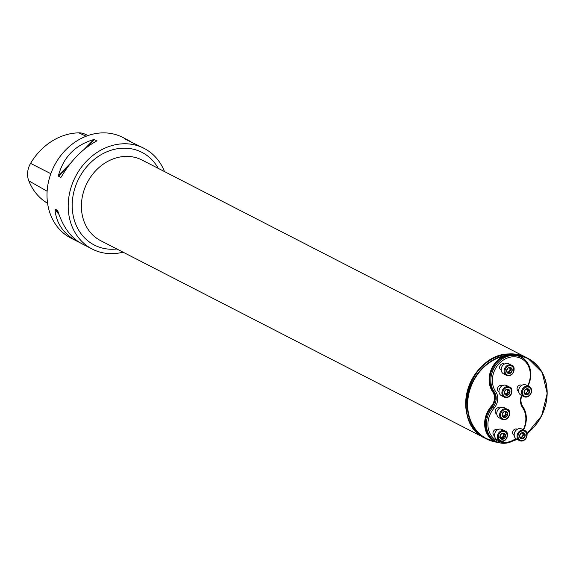 <?xml version="1.0" encoding="UTF-8"?>
<svg xmlns="http://www.w3.org/2000/svg" width="576" height="576" viewBox="0 0 576 576"><rect width="100%" height="100%" fill="white"/><g stroke="black" fill="none" stroke-linecap="round" stroke-linejoin="round"><path stroke-width="0.86" d="M79.747 242.568L71.071 238.19A56.635 48.031 -62.8 0 1 54.238 165.866A56.635 48.031 -62.8 0 1 122.839 137.441L130.925 141.674M164.491 171.583A56.635 48.031 117.2 0 0 144.036 148.334A56.635 48.031 117.2 0 0 75.427 176.753A56.635 48.031 117.2 0 0 92.261 249.084A56.635 48.031 117.2 0 0 112.572 253.642A56.635 48.031 117.2 0 0 123.07 252.18M96.638 141.005L96.653 140.998C82.606 148.666 70.819 160.646 61.294 176.947L60.84 177.401L58.478 176.191L58.471 175.493C63.569 156.924 75.355 144.943 93.83 139.543L96.955 140.681L96.653 140.998M77.314 241.402C63.67 234.05 56.239 223.445 55.008 209.585L55.13 209.138L57.492 210.348L57.83 211.039C62.942 226.894 70.855 237.744 81.583 243.59L92.261 249.084M57.622 210.506L57.83 211.039M144.036 148.334L124.366 138.751L129.089 140.652M124.366 138.751L124.747 138.946M88.027 135.547L84.83 134.086A18.763 15.912 117.2 0 0 78.775 132.854A58.414 49.536 117.2 0 0 30.578 163.375A18.763 15.912 117.2 0 0 28.8 180.871A58.414 49.536 117.2 0 0 47.578 203.299M526.954 433.483A45.022 38.182 117.2 0 0 546.84 388.39A45.022 38.182 117.2 0 0 519.35 355.68L519.379 356.328L511.675 354.694L519.35 355.68A23.22 19.692 -62.8 0 1 525.989 360.972M497.902 442.303L495.338 441.742A23.22 19.692 -62.8 0 1 491.249 406.289A11.326 9.605 117.2 0 0 492.71 391.874A23.22 19.692 -62.8 0 1 504.043 356.047L504.446 356.688A22.651 19.21 117.2 0 0 493.387 391.644A11.894 10.087 -62.8 0 1 491.854 406.771A22.651 19.21 117.2 0 0 495.022 440.971L496.001 441.468A22.651 19.21 -62.8 0 1 492.826 407.275A11.894 10.087 117.2 0 0 494.366 392.148A22.651 19.21 -62.8 0 1 496.282 364.558A22.651 19.21 -62.8 0 1 521.172 357.221A22.651 19.21 -62.8 0 1 527.99 385.985M498.211 442.411A45.31 38.426 -62.8 0 1 486.504 438.941A45.31 38.426 -62.8 0 1 468.727 392.566A45.31 38.426 -62.8 0 1 507.211 355.075A45.31 38.426 -62.8 0 1 511.675 354.694L504.043 356.047A45.022 38.182 117.2 0 0 467.885 399.665A45.022 38.182 117.2 0 0 495.338 441.742L495.756 441.346M526.982 433.598A45.31 38.426 -62.8 0 0 527.918 358.344A45.31 38.426 -62.8 0 0 511.675 354.694L504.446 356.688M521.856 395.568A11.894 10.087 117.2 0 0 522.806 406.548A22.651 19.21 -62.8 0 1 523.526 429.934M516.168 438.854A22.651 19.21 -62.8 0 1 496.001 441.468M514.202 435.334L514.058 435.254A3.398 2.88 -62.8 0 1 512.77 431.597A3.398 2.88 -62.8 0 1 515.945 428.94A3.398 2.88 -62.8 0 1 517.162 429.214L517.306 429.286M494.546 435.809L494.402 435.73A3.398 2.88 -62.8 0 1 492.977 432.785A3.398 2.88 -62.8 0 1 496.289 429.415A3.398 2.88 -62.8 0 1 497.506 429.689L497.657 429.761M496.757 414.058L496.613 413.978A3.398 2.88 -62.8 0 1 495.324 410.321A3.398 2.88 -62.8 0 1 498.499 407.664A3.398 2.88 -62.8 0 1 499.716 407.938L499.86 408.01M518.666 391.385L518.522 391.306A3.398 2.88 -62.8 0 1 517.234 387.648A3.398 2.88 -62.8 0 1 520.409 384.991A3.398 2.88 -62.8 0 1 521.626 385.265L521.777 385.337M499.01 391.86L498.866 391.781A3.398 2.88 -62.8 0 1 497.441 388.836A3.398 2.88 -62.8 0 1 500.753 385.466A3.398 2.88 -62.8 0 1 501.97 385.74L502.121 385.812M501.221 370.109L501.077 370.03A3.398 2.88 -62.8 0 1 499.788 366.372A3.398 2.88 -62.8 0 1 502.963 363.715A3.398 2.88 -62.8 0 1 504.18 363.989L504.324 364.061M527.666 385.819A21.521 18.252 117.2 0 0 523.282 359.806A21.521 18.252 117.2 0 0 498.456 364.356A21.521 18.252 117.2 0 0 495.72 391.68A13.025 11.045 -62.8 0 1 494.035 408.254A21.521 18.252 117.2 0 0 491.393 435.823A21.521 18.252 117.2 0 0 515.786 438.566M523.202 429.768A21.521 18.252 117.2 0 0 522.518 407.563A13.025 11.045 -62.8 0 1 521.525 395.402M508.277 367.848L508.932 367.79L508.277 367.848L506.606 370.555A3.182 2.693 -62.8 0 1 508.277 367.848A3.182 2.693 -62.8 0 1 511.063 367.783A3.182 2.693 -62.8 0 1 512.179 370.418A3.182 2.693 -62.8 0 1 510.516 373.126A3.182 2.693 -62.8 0 1 507.73 373.19A3.182 2.693 -62.8 0 1 506.606 370.555L506.635 371.074M506.75 363.348A5.666 4.802 117.2 0 0 501.466 367.776A5.666 4.802 117.2 0 0 503.604 373.874L506.484 375.358A5.666 4.802 -62.8 0 1 504.346 369.259A5.666 4.802 -62.8 0 1 509.63 364.824A5.666 4.802 -62.8 0 1 511.661 365.285A5.666 4.802 -62.8 0 1 513.346 372.514A5.666 4.802 -62.8 0 1 506.484 375.358C514.512 377.69 516.146 365.436 511.661 365.285L508.781 363.802A5.666 4.802 117.2 0 0 506.75 363.348M508.586 367.697L511.063 367.783L511.956 369.684M511.805 369.662L512.179 370.418L510.516 373.126L508.162 372.305M509.357 371.563L510.883 372.362L509.364 371.585L509.544 370.814A2.462 2.088 -62.8 0 1 507.55 372.053A2.462 2.088 -62.8 0 1 507.341 372.046L507.996 372.139M510.516 373.126L509.688 373.104M509.674 373.082L507.73 373.19L506.606 370.555M508.392 373.111L507.305 372.557L508.385 373.133L507.73 373.19M509.537 367.992A2.462 2.088 -62.8 0 1 509.789 368.424A2.462 2.088 -62.8 0 1 509.544 370.814L510.538 369.065M508.594 372.449L509.364 371.585M511.654 371.102L510.142 370.325M510.134 368.856L509.681 367.97M511.279 368.438L510.113 367.834M504.187 393.451L506.873 395.323A3.182 2.693 -62.8 0 1 504.619 393.84A3.182 2.693 -62.8 0 1 504.929 390.758A3.182 2.693 -62.8 0 1 507.499 389.153A3.182 2.693 -62.8 0 1 509.753 390.636A3.182 2.693 -62.8 0 1 509.443 393.725A3.182 2.693 -62.8 0 1 506.873 395.323L509.443 393.725L509.494 392.875M499.018 390.715A5.666 4.802 117.2 0 0 501.394 395.633L504.274 397.109A5.666 4.802 -62.8 0 1 501.905 392.191A5.666 4.802 -62.8 0 1 509.45 387.036A5.666 4.802 -62.8 0 1 511.135 394.272A5.666 4.802 -62.8 0 1 504.274 397.109C512.302 399.442 513.936 387.187 509.45 387.036L506.57 385.553A5.666 4.802 117.2 0 0 499.018 390.715M504.662 393.941L505.138 394.186L504.619 393.84L504.727 391.529M504.706 391.514L505.498 390.24M506.182 394.891L506.873 395.323M505.447 390.24L507.499 389.153L509.753 390.636L509.443 392.854L507.931 392.076L507.744 391.363A2.462 2.088 -62.8 0 1 506.455 393.458A2.462 2.088 -62.8 0 1 504.677 393.703M507.499 389.153L508.018 389.498L507.37 389.167M509.069 390.19L509.753 390.636M507.334 389.167L509.047 390.197M505.829 394.337L507.118 393.307L508.651 394.099M508.392 390.103L506.887 389.326A2.462 2.088 -62.8 0 1 507.744 391.363L508.219 390.017M507.478 394.855L505.958 394.078M507.118 393.307L508.572 394.056M507.931 392.076L509.422 392.839M507.283 393.394L507.996 392.112M509.594 391.421L508.075 390.636L509.566 391.421M527.962 394.402L527.134 394.38L527.962 394.402L529.625 391.694A3.182 2.693 -62.8 0 1 527.962 394.402A3.182 2.693 -62.8 0 1 525.175 394.466A3.182 2.693 -62.8 0 1 524.052 391.831A3.182 2.693 -62.8 0 1 525.722 389.124A3.182 2.693 -62.8 0 1 528.509 389.059A3.182 2.693 -62.8 0 1 529.625 391.694L527.234 389.7A2.462 2.088 -62.8 0 1 526.99 392.09L527.983 390.341M526.226 385.078A5.666 4.802 117.2 0 0 519.365 387.922A5.666 4.802 117.2 0 0 521.05 395.158L523.93 396.634A5.666 4.802 -62.8 0 1 522.252 389.405A5.666 4.802 -62.8 0 1 529.106 386.561A5.666 4.802 -62.8 0 1 531.252 392.659A5.666 4.802 -62.8 0 1 525.96 397.094A5.666 4.802 -62.8 0 1 523.93 396.634L526.046 397.116C532.886 396.036 532.685 387.266 529.106 386.561L526.226 385.078M527.134 394.38L525.607 393.581M527.119 394.358L525.175 394.466L524.052 391.831L525.722 389.124L526.486 389.203L526.032 388.973M525.838 394.387L524.75 393.833L525.83 394.416L525.175 394.466M529.078 392.371L527.587 391.601L529.078 392.371M524.081 392.35L524.052 391.831M525.722 389.124L528.509 389.059L528.703 389.729L527.537 389.124L528.725 389.714M529.222 390.938L528.703 389.729M524.786 393.358L524.995 393.329A2.462 2.088 117.2 0 0 526.99 392.09L526.81 392.861L528.329 393.638M525.442 393.422L524.995 393.329A2.462 2.088 -62.8 0 1 524.786 393.329M526.982 389.268A2.462 2.088 -62.8 0 1 527.234 389.7L527.126 389.254M528.869 390.766L527.58 390.139M526.039 393.725L526.81 392.861M503.806 411.797L504.468 411.739L503.806 411.797L502.142 414.504A3.182 2.693 -62.8 0 1 503.806 411.797A3.182 2.693 -62.8 0 1 506.592 411.732A3.182 2.693 -62.8 0 1 507.715 414.367A3.182 2.693 -62.8 0 1 506.052 417.074A3.182 2.693 -62.8 0 1 503.266 417.139A3.182 2.693 -62.8 0 1 502.142 414.504L502.171 415.022M502.286 407.297A5.666 4.802 117.2 0 0 497.002 411.725A5.666 4.802 117.2 0 0 499.14 417.823L502.02 419.306A5.666 4.802 -62.8 0 1 499.882 413.208A5.666 4.802 -62.8 0 1 505.166 408.773A5.666 4.802 -62.8 0 1 507.197 409.234A5.666 4.802 -62.8 0 1 508.882 416.462A5.666 4.802 -62.8 0 1 502.02 419.306C510.048 421.639 511.675 409.385 507.197 409.234L504.317 407.75A5.666 4.802 117.2 0 0 502.286 407.297M504.122 411.646L506.592 411.732L507.492 413.633M507.341 413.611L507.715 414.367L506.052 417.074L503.698 416.254M504.893 415.512L506.419 416.311L504.9 415.534L505.08 414.763A2.462 2.088 -62.8 0 1 503.086 416.002A2.462 2.088 -62.8 0 1 502.877 415.994M506.052 417.074L505.224 417.053M505.21 417.031L503.266 417.139L502.142 414.504M503.928 417.06L502.841 416.506L503.921 417.082L503.266 417.139M505.073 411.941A2.462 2.088 -62.8 0 1 505.325 412.373A2.462 2.088 -62.8 0 1 505.08 414.763L506.066 413.014M502.877 416.023L503.532 416.088M504.13 416.398L504.9 415.534M507.19 415.051L505.678 414.266M505.67 412.805L505.217 411.919M506.815 412.387L505.649 411.782M499.723 437.4L502.409 439.272A3.182 2.693 -62.8 0 1 500.155 437.789A3.182 2.693 -62.8 0 1 500.465 434.707A3.182 2.693 -62.8 0 1 503.035 433.102A3.182 2.693 -62.8 0 1 505.289 434.585A3.182 2.693 -62.8 0 1 504.979 437.674A3.182 2.693 -62.8 0 1 502.409 439.272L504.979 437.674L505.03 436.824M494.554 434.664A5.666 4.802 117.2 0 0 496.93 439.582L499.81 441.058A5.666 4.802 -62.8 0 1 497.441 436.14A5.666 4.802 -62.8 0 1 504.986 430.985A5.666 4.802 -62.8 0 1 506.671 438.221A5.666 4.802 -62.8 0 1 499.81 441.058C507.838 443.39 509.472 431.136 504.986 430.985L502.106 429.502A5.666 4.802 117.2 0 0 494.554 434.664M500.198 437.89L500.674 438.134L500.155 437.789L500.263 435.478M500.242 435.463L500.465 434.707L503.035 433.102L505.289 434.585L504.979 436.802L503.467 436.025L503.28 435.312A2.462 2.088 -62.8 0 1 501.991 437.407A2.462 2.088 -62.8 0 1 500.213 437.652M501.718 438.84L502.409 439.272M503.035 433.102L503.554 433.447L502.906 433.116M504.605 434.138L505.289 434.585M502.87 433.116L504.583 434.146M501.365 438.286L502.654 437.256L504.187 438.048M503.921 434.052L502.423 433.274A2.462 2.088 -62.8 0 1 503.28 435.312L503.755 433.966M503.006 438.782L501.494 438.005L503.014 438.804M502.654 437.256L504.108 438.005M503.467 436.025L504.958 436.788M502.819 437.342L503.532 436.061M505.13 435.362L503.611 434.585L505.102 435.37M523.498 438.35L522.67 438.329L523.498 438.35L525.161 435.643A3.182 2.693 -62.8 0 1 523.498 438.35A3.182 2.693 -62.8 0 1 520.711 438.415A3.182 2.693 -62.8 0 1 519.588 435.78A3.182 2.693 -62.8 0 1 521.258 433.073A3.182 2.693 -62.8 0 1 524.038 433.008A3.182 2.693 -62.8 0 1 525.161 435.643L522.77 433.649A2.462 2.088 -62.8 0 1 522.526 436.039L523.519 434.29M521.762 429.026A5.666 4.802 117.2 0 0 514.901 431.87A5.666 4.802 117.2 0 0 516.586 439.106L519.466 440.582A5.666 4.802 -62.8 0 1 517.788 433.354A5.666 4.802 -62.8 0 1 524.642 430.51A5.666 4.802 -62.8 0 1 526.788 436.608A5.666 4.802 -62.8 0 1 521.496 441.043A5.666 4.802 -62.8 0 1 519.466 440.582L521.582 441.065C528.422 439.985 528.221 431.215 524.642 430.51L521.762 429.026M522.67 438.329L521.143 437.53M522.655 438.307L520.711 438.415L519.588 435.78L521.258 433.073L522.022 433.152L521.568 432.922M521.374 438.336L520.286 437.782L521.366 438.365L520.711 438.415M524.614 436.32L523.123 435.55L524.614 436.32M519.617 436.298L519.588 435.78M521.258 433.073L524.038 433.008L524.239 433.678L523.073 433.073L524.261 433.663M524.938 434.916L524.239 433.678M520.978 437.364L520.531 437.278A2.462 2.088 -62.8 0 1 520.322 437.278L520.531 437.278A2.462 2.088 117.2 0 0 522.526 436.039L522.346 436.81L523.865 437.587M522.518 433.217A2.462 2.088 -62.8 0 1 522.77 433.649L522.662 433.195M524.405 434.707L523.116 434.088M521.575 437.674L522.346 436.81M30.578 163.375L50.825 173.693M78.775 132.854L86.141 136.238M28.8 180.871L47.131 191.218M93.83 139.543L84.146 149.393M70.841 162.914L58.471 175.493M94.594 139.471L87.206 146.981M68.263 166.234L58.478 176.191M55.13 209.138L58.579 213.343M55.008 209.585L58.939 214.387M158.263 168.386A52.106 44.186 117.2 0 0 79.877 176.594A52.106 44.186 117.2 0 0 113.018 249.25A52.106 44.186 117.2 0 0 116.849 248.983M510.098 353.88A45.31 38.426 -62.8 0 1 526.342 357.53A45.31 38.426 -62.8 0 1 526.464 357.595L142.063 160.056A45.31 38.426 117.2 0 0 87.178 182.794A45.31 38.426 117.2 0 0 100.642 240.653L484.927 438.127A45.31 38.426 -62.8 0 1 467.813 389.333A45.31 38.426 -62.8 0 1 510.098 353.88M521.172 357.221L520.2 356.724A22.651 19.21 117.2 0 0 519.379 356.328M492.71 391.874L494.366 392.148L495.72 391.68M491.249 406.289L494.035 408.254M517.133 439.387A45.31 38.426 -62.8 0 1 512.957 440.906M513.655 440.525A45.022 38.182 117.2 0 0 516.967 439.301M510.343 354.01A45.31 38.426 117.2 0 0 468.05 389.455A45.31 38.426 117.2 0 0 485.165 438.257C448.56 422.474 469.505 352.368 510.307 353.995L526.586 357.653A45.31 38.426 117.2 0 0 510.343 354.01M522.806 406.548L522.518 407.563M509.89 365.652A4.982 4.226 117.2 0 0 505.368 372.996A4.982 4.226 117.2 0 0 512.935 372.809A4.982 4.226 117.2 0 0 509.89 365.652M511.632 371.095L510.12 370.318M511.258 368.453L510.091 367.848M502.819 392.342A4.982 4.226 117.2 0 0 508.946 396.374A4.982 4.226 117.2 0 0 509.796 388.001A4.982 4.226 117.2 0 0 502.819 392.342M507.47 394.834L505.958 394.056M526.349 396.598A4.982 4.226 117.2 0 0 530.87 389.254A4.982 4.226 117.2 0 0 523.303 389.441A4.982 4.226 117.2 0 0 526.349 396.598M528.314 393.617L526.802 392.839M505.426 409.601A4.982 4.226 117.2 0 0 500.904 416.945A4.982 4.226 117.2 0 0 508.471 416.758A4.982 4.226 117.2 0 0 505.426 409.601M507.168 415.044L505.656 414.266M506.794 412.402L505.627 411.797M498.355 436.291A4.982 4.226 117.2 0 0 504.482 440.323A4.982 4.226 117.2 0 0 505.332 431.95A4.982 4.226 117.2 0 0 498.355 436.291M521.885 440.546A4.982 4.226 117.2 0 0 526.406 433.202A4.982 4.226 117.2 0 0 518.839 433.39A4.982 4.226 117.2 0 0 521.885 440.546M523.85 437.566L522.338 436.788M526.586 357.653L527.918 358.344L542.189 372.413L547.2 393.415L541.642 415.793L526.99 433.634M517.162 439.402L512.863 440.957M485.165 438.257L498.233 442.418"/></g></svg>
